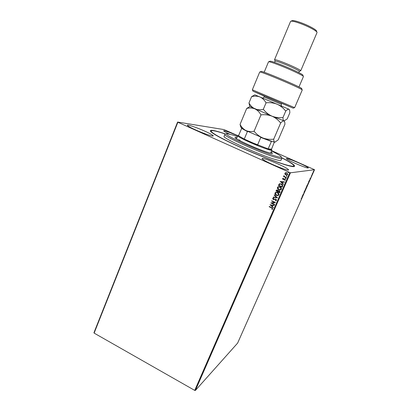 <?xml version="1.0" encoding="UTF-8"?>
<svg xmlns="http://www.w3.org/2000/svg" width="411" height="411" viewBox="0 0 411 411"><rect width="100%" height="100%" fill="white"/><g stroke="black" fill="none" stroke-linecap="round" stroke-linejoin="round"><path stroke-width="0.62" d="M281.484 157.577C292.216 163.095 296.362 166.106 293.932 166.619C290.217 167.272 263.857 157.901 240.384 147.318C223.301 139.55 213.36 134.248 210.566 131.407C209.235 129.306 214.29 130.174 225.726 134.022M299.342 163.136C291.892 159.915 287.561 158.379 286.339 158.528C286.554 159.144 289.514 160.742 295.206 163.321C302.784 166.594 307.151 168.145 308.312 167.971C308.019 167.308 305.029 165.695 299.342 163.136M204.873 131.181C197.105 127.667 187.437 124.363 187.349 125.227C187.426 125.869 190.17 127.425 195.574 129.891C203.573 133.518 213.263 136.791 213.237 135.907C213.093 135.224 210.309 133.647 204.873 131.181M278.288 164.076C270.613 160.614 262.213 157.742 262.069 158.569C262.239 159.391 265.629 161.318 272.241 164.349C280.127 167.914 288.558 170.765 288.614 169.918C288.342 169.039 284.9 167.087 278.288 164.076M237.707 135.8L237.486 135.702C231.11 132.856 223.661 130.205 223.625 130.796C223.651 131.181 225.547 132.26 229.312 134.022M195.389 390.45L237.63 343.082L314.543 169.722L290.474 172.795L195.389 390.45L194.716 390.388L289.827 172.563L177.871 122.237L94.124 333.105L93.955 332.705L177.593 122.052L224.067 129.599L237.871 135.681M312.992 172.296L313.547 171.048L313.804 170.817L313.578 171.628L313.038 172.235M312.406 174.249L312.052 174.31L312.417 173.499L312.406 174.249L312.103 174.192M311.333 175.913L311.821 175.425L311.43 176.37L311.708 175.651L311.235 176.34L311.333 175.913M309.462 180.886L309.154 181.58L308.651 181.703L309.73 179.797L309.426 180.866M307.187 186.013L306.673 186.168L307.618 184.755L307.187 186.013L306.734 186.019M305.409 190.021L304.459 191.151L305.291 190.046L305.327 189.199L305.281 189.964M303.113 195.199L302.475 195.626L303.534 193.992L303.236 193.905L303.77 193.715L302.717 195.343L303.113 195.199M301.499 198.498L301.14 198.641L301.695 198.261L301.248 199.314L301.576 198.487L301.217 198.462M301.833 197.075L302.809 195.883L301.951 197.814L301.833 197.075M304.587 191.901L303.899 192.564L304.381 191.469L304.012 192.338L304.726 191.321L304.551 191.886M305.712 188.844L306.781 186.563L305.645 188.819M307.68 184.405L308.748 182.119L307.623 184.375M310.033 178.58L310.978 177.475L310.11 179.432L310.033 178.58M312.052 174.983L312.221 174.598L312.052 174.983M312.838 173.211L313.007 172.826L312.828 173.211M314.117 170.324L314.297 169.938L314.112 170.318M285.008 174.218L284.895 173.221L285.691 172.63L286.796 172.79L287.746 174.505L287.294 174.988L285.856 174.942L285.008 174.218L284.895 173.221M286.246 177.814L283.498 176.566L283.626 176.273L284.027 176.458L283.796 175.744L284.222 175.836L284.525 176.627L286.375 177.516L286.246 177.814M282.562 178.574L283.2 178.189L283.359 178.466L282.907 178.708L283.436 179.206L284.859 178.939L285.383 179.92L285.059 180.259L284.566 180.069L285.034 179.797L284.746 179.237L283.04 179.458L282.562 178.574L283.2 178.189M282.568 186.245L282.182 187.128L278.437 185.412L279.449 183.84L281.371 183.958C282.47 184.405 282.871 185.171 282.568 186.245M279.727 192.759L275.992 191.038L276.223 190.504L276.593 190.026L277.528 190.057L278.165 190.781L279.382 190.622L280.055 192.004L279.727 192.759M277.507 197.84L273.258 197.321L273.397 197.008L276.618 197.398L274.194 195.174L274.332 194.86L277.507 197.84M274.646 204.395L274.522 204.688L270.808 202.952L274.394 202.366L271.625 201.077L271.753 200.789L275.468 202.52L271.887 203.106L274.646 204.395M271.625 207.899L269.159 206.748L269.287 206.461L271.784 207.632L272.786 208.927L272.051 209.43L271.83 209.153L272.406 208.747L271.676 207.884L269.159 206.748M194.716 390.388L94.124 333.105M270.017 204.781L274.271 205.264L274.132 205.577L272.776 205.408L272.313 206.461L273.336 207.401L273.202 207.714L270.078 204.735M276.562 200.27L275.38 200.738L275.293 200.419L276.171 200.116L275.771 199.294L273.233 199.51L272.663 198.436L273.603 198.004L273.736 198.333L273.038 198.616L273.346 199.212L275.899 199.011L276.562 200.27M276.356 195.389C275.288 194.917 274.836 194.136 275.005 193.047L275.545 192.435L277.605 192.476C278.673 192.954 279.12 193.735 278.935 194.829L278.432 195.41L276.403 195.374C275.334 194.901 274.887 194.12 275.057 193.031L275.005 193.047M278.802 189.774C277.728 189.301 277.281 188.521 277.446 187.426L278.021 186.8L280.055 186.851C281.129 187.324 281.571 188.11 281.391 189.209L280.862 189.8L278.853 189.759C277.779 189.291 277.327 188.51 277.497 187.416L277.446 187.426M280.153 181.472L284.453 181.914L284.314 182.232L282.943 182.078L282.475 183.142L283.508 184.082L283.369 184.4L280.215 181.431M285.573 178.621L285.368 178.235L285.789 178.133L285.892 178.626L285.368 178.235M286.554 176.37L286.349 175.985L286.77 175.882L286.873 176.376L286.349 175.985M288.157 172.697L287.952 172.312L288.373 172.204L288.471 172.707L287.952 172.312M271.671 150.673L314.543 169.722M177.593 122.052L177.871 122.237M289.827 172.563L290.474 172.795M272.313 209.343L272.051 209.43M272.103 209.41L271.83 209.153M271.882 209.132L272.267 208.911M272.457 208.731L271.676 207.884M274.142 205.557L272.776 205.408M273.223 207.668L270.068 204.76M271.99 206.158L272.39 205.336L270.921 205.171L271.99 206.158L272.339 205.351L270.921 205.171M274.538 204.652L270.808 202.952M271.625 201.077L274.394 202.366M271.676 201.061L271.789 200.804M275.442 202.572L271.887 203.106M276.125 200.666L275.38 200.738M275.427 200.722L275.349 200.419M275.894 200.352L276.171 200.116M276.218 200.1L275.771 199.294M275.817 199.278L275.36 199.222M275.411 199.207L274.82 199.335M274.265 199.53L273.865 199.623M273.916 199.607L273.233 199.51M273.284 199.494L272.663 198.436M272.709 198.421L273.11 198.071M273.731 198.323L273.33 198.39M273.978 199.237L274.425 199.078M277.517 197.819L273.258 197.321M273.31 197.306L273.438 197.008M274.194 195.174L276.618 197.398M274.245 195.158L274.363 194.886M275.057 193.031L275.956 192.276M278.098 195.554L276.403 195.374M277.882 195.235L278.596 194.65L277.523 192.754L276.171 192.6M277.476 192.769L275.827 192.738L275.391 193.206L276.48 195.097L278.149 195.117L278.55 194.665L277.523 192.754M279.737 192.728L275.992 191.038M276.043 191.028L276.788 189.954M279.305 190.899L278.56 190.92L278.077 191.649L279.47 192.291L279.305 190.899L278.745 190.848M277.456 190.339L276.87 190.324L276.5 190.925L277.697 191.475L277.456 190.339L276.988 190.283M277.81 191.315L277.41 190.355M279.66 191.947L279.254 190.915M279.47 192.291L279.614 191.958M277.497 187.416L278.478 186.635M280.477 189.954L278.853 189.759M280.271 189.63L281.047 189.029L279.973 187.133L278.673 186.964M279.927 187.144L278.304 187.103L277.836 187.591L278.925 189.481L280.579 189.507L281.001 189.039L279.973 187.133M282.193 187.097L278.437 185.412M278.488 185.402L279.213 184M279.264 183.989L279.855 183.702M281.294 184.236L279.727 184.154L278.951 185.299L281.925 186.661L282.352 185.51L281.294 184.236L280.04 184.046M282.352 185.51L281.247 184.246M281.925 186.661L282.306 185.52M284.325 182.217L282.943 182.078M283.39 184.364L280.199 181.467M282.146 182.844L282.552 182.016L281.067 181.862L282.146 182.844L282.501 182.027L281.067 181.862M283.482 179.196L284.32 178.852M284.797 180.342L284.612 180.059M284.633 180.059L285.034 179.797M285.08 179.792L284.746 179.237M284.792 179.232L284.499 179.181M283.554 179.55L283.04 179.458M283.087 179.453L282.609 178.569M286.256 177.788L283.498 176.566M283.544 176.56L283.662 176.288M283.796 175.744L284.027 176.458M284.941 173.211L285.691 172.63M286.919 175.101L285.856 174.942M285.902 174.937L285.054 174.213M286.816 174.778L287.453 174.346L286.719 173.077L285.917 172.944M286.673 173.082L285.558 173.041L285.234 173.37L285.989 174.649L287.068 174.701L287.407 174.351L286.719 173.077M302.296 196.617L302.013 197.254L302.224 196.586M302.845 195.348L302.583 195.446M303.21 193.971L303.534 193.992M306.524 186.738L305.763 188.603L306.436 187.637L306.529 186.728M307.202 185.346L307.017 185.942M306.93 185.68L307.207 185.248L306.894 185.664M307.007 185.839L307.264 185.371M308.594 182.335L307.782 184.174L308.61 182.33M308.985 181.503L308.707 181.57M308.805 181.462L309.206 181.364L309.668 180.039L308.764 181.441M310.397 178.143L310.053 178.775M310.187 178.821L310.475 178.179M313.67 171.038L313.095 172.26L313.67 171.038M237.394 136.544L232.729 134.988L226.713 133.616C224.976 134.114 230.273 137.253 242.593 143.043C254.27 148.417 268.979 154.207 276.182 156.293C280.245 157.454 281.884 157.552 281.088 156.586C280.066 155.502 276.88 153.627 271.543 150.971M281.617 157.911L281.818 158.41C281.607 158.846 279.85 158.595 276.557 157.654C261.864 153.657 222.14 135.666 224.899 134.366L224.108 136.272C221.318 137.664 260.995 155.692 275.714 159.602C279.018 160.526 280.78 160.758 281.001 160.305L281.818 158.41M239.998 140.233L238.041 139.694M271.106 151.983L272.514 153.282C272.365 153.57 271.162 153.38 268.897 152.717C259.094 149.969 233.391 138.343 235.061 137.459L236.972 137.567M281.545 157.721C289.806 161.996 293.891 164.713 293.803 165.874C293.511 166.517 291.106 166.219 286.601 164.991C276.706 162.283 256.336 154.438 239.022 146.588C221.668 138.733 210.478 132.332 211.187 130.981C211.722 130.22 215.169 130.816 221.519 132.774L225.582 134.084M238.652 135.399L238.498 135.758L244.257 139.082L250.494 141.98L268.126 148.89C270.849 149.722 271.969 149.845 271.491 149.27L274.353 142.078M271.594 149.532L271.871 150.205C271.933 151.13 260.528 147.092 250.155 142.458C242.089 138.82 237.938 136.591 237.717 135.774L236.469 138.764M248.095 131.582L247.407 131.561L244.257 139.082L257.569 144.991L260.769 137.438L260.255 136.914M271.532 141.235L268.126 148.89L271.337 149.121M238.498 135.758L241.719 128.268M247.407 131.561L241.576 128.371M271.306 141.435L260.769 137.438M264.422 96.071L293.223 108.17L268.244 97.474L252.96 91.16L264.391 96.148M252.421 89.814L294.569 107.615M268.753 61.732L269.893 61.249C270.484 60.869 274.8 62.282 282.845 65.477C293.115 69.598 303.683 74.745 302.866 75.177L303.313 76.333M303.41 76.574L303.421 76.559C304.109 76.056 292.976 70.666 282.203 66.335C273.793 62.991 269.231 61.48 268.517 61.814L268.511 61.835M274.569 62.354L275.098 61.095C275.683 60.864 278.869 61.897 284.653 64.193C292.051 67.152 299.737 70.903 299.347 71.339L298.812 72.593M274.625 59.888L274.538 59.693C275.165 59.42 278.612 60.525 284.874 63.006C292.889 66.207 301.186 70.276 300.744 70.754L300.544 70.836M291.003 21.167L292 20.745C292.986 20.201 296.31 20.982 301.982 23.078C309.308 25.842 316.737 29.972 316.491 31.087L316.886 32.099M300.739 70.764L317.045 32.51C317.323 31.323 309.288 26.869 301.361 23.879C295.232 21.603 291.646 20.756 290.598 21.336L274.538 59.693L275.098 61.095M294.656 107.636L302.224 90.024C304.099 89.495 258.771 70.348 259.701 72.059L252.349 89.762M259.891 72.017L261.077 71.519C259.31 69.418 304.387 88.457 301.648 88.658L302.116 89.855M249.965 106.5L246.703 108.437C249.595 107.713 252.328 107.857 254.902 108.858C257.389 110.097 259.413 112.1 260.98 114.875C264.807 114.422 268.491 114.859 272.036 116.195C275.442 117.741 278.309 120.012 280.641 123.007L273.736 139.154C269.986 139.637 266.343 139.237 262.809 137.957C259.403 136.467 256.5 134.227 254.101 131.232C251.111 131.854 248.362 131.612 245.85 130.503C243.43 129.172 241.498 127.138 240.06 124.41L240.795 126.876M260.98 114.875L254.101 131.232M280.641 123.007C282.064 121.502 283.174 120.813 283.975 120.947L284.761 122.124L284.926 124.261L278.242 139.838L274.887 142.175C274.127 141.975 273.747 140.968 273.736 139.154M246.703 108.437L240.06 124.41M249.955 106.47L272.036 116.195L284.345 120.998M241.108 127.641L245.85 130.503L262.809 137.957C269.159 140.485 273.187 141.893 274.887 142.175L275.17 142.17M289.37 109.583L288.984 109.254C288.214 109.049 287.125 109.67 285.722 111.119C283.395 108.088 280.528 105.781 277.122 104.204C273.577 102.842 269.883 102.385 266.051 102.827C264.463 100.089 262.408 98.126 259.886 96.939C257.281 95.984 254.517 95.897 251.594 96.672L254.825 94.833L288.984 109.254L289.688 110.4L289.842 112.794L287.202 118.949L283.975 120.947C283.271 120.608 282.948 119.462 282.994 117.5C279.228 117.962 275.581 117.525 272.036 116.195C268.63 114.654 265.727 112.352 263.328 109.295C260.281 110.02 257.471 109.876 254.902 108.858C252.421 107.615 250.443 105.658 248.968 102.986L249.734 105.925M285.722 111.119L282.994 117.5M266.051 102.827L263.328 109.295M251.594 96.672L248.968 102.986M262.819 98.172L264.032 97.001L266.667 98.08L281.319 104.302L281.473 105.992M293.475 166.625L293.803 165.874M210.879 131.736L211.187 130.981M271.871 150.205L270.597 153.175M238.385 135.507L237.99 135.671M252.96 91.16L252.405 89.773M299.347 71.339L300.744 70.754M303.421 76.559L298.967 86.957M268.517 61.814L264.165 72.259M293.223 108.17L294.605 107.6M281.746 103.295L281.319 104.302M284.32 121.009L284.433 121.302M241.2 127.867L240.322 125.72M249.986 106.547L249.282 104.79M264.458 95.994L264.032 97.001"/></g></svg>
